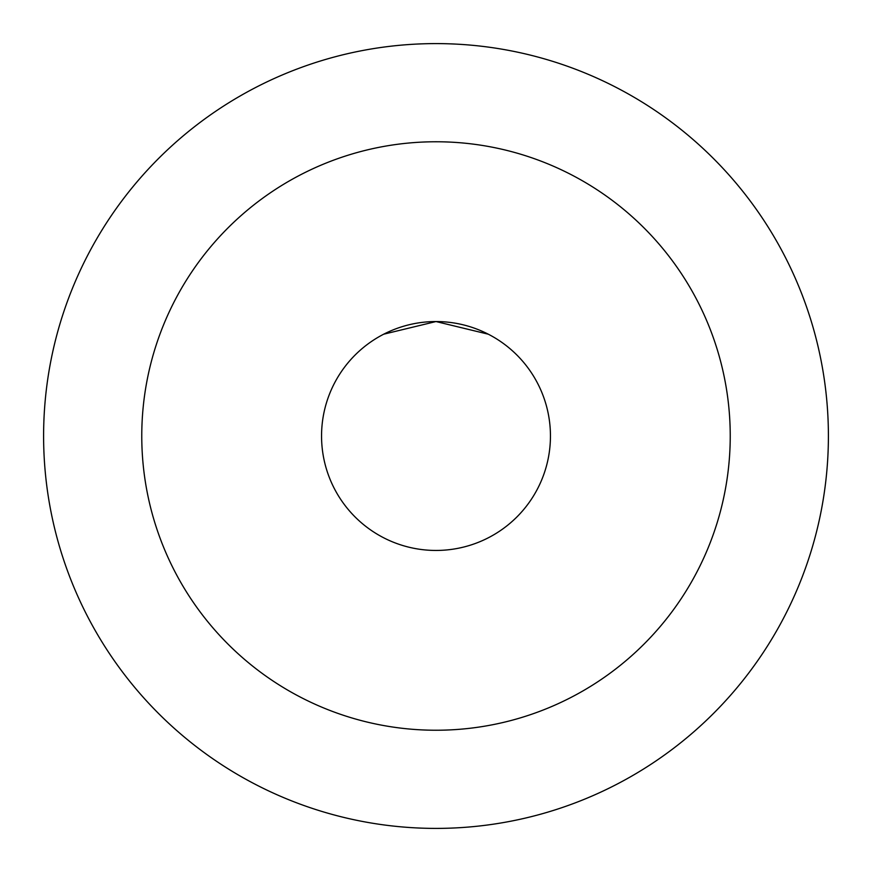 <?xml version="1.0" encoding="UTF-8"?>
<svg xmlns="http://www.w3.org/2000/svg" width="872" height="872" viewBox="0 0 872 872"><rect width="100%" height="100%" fill="white"/><g stroke="black" fill="none" stroke-linecap="round" stroke-linejoin="round"><path stroke-width="1.31" d="M43.6 436A392.4 392.4 0 0 0 436 828.4A392.4 392.4 0 0 0 828.4 436A392.4 392.4 0 0 0 436 43.6A392.4 392.4 0 0 0 43.6 436M141.765 436A294.235 294.235 0 0 1 436 141.765A294.235 294.235 0 0 1 730.235 436A294.235 294.235 0 0 1 436 730.235A294.235 294.235 0 0 1 141.765 436M321.55 436A114.45 114.45 0 0 1 436 321.55A114.45 114.45 0 0 1 550.45 436A114.45 114.45 0 0 1 436 550.45A114.45 114.45 0 0 1 321.55 436M383.68 334.205L436 321.55L488.32 334.205L436 321.55L383.68 334.205"/></g></svg>
